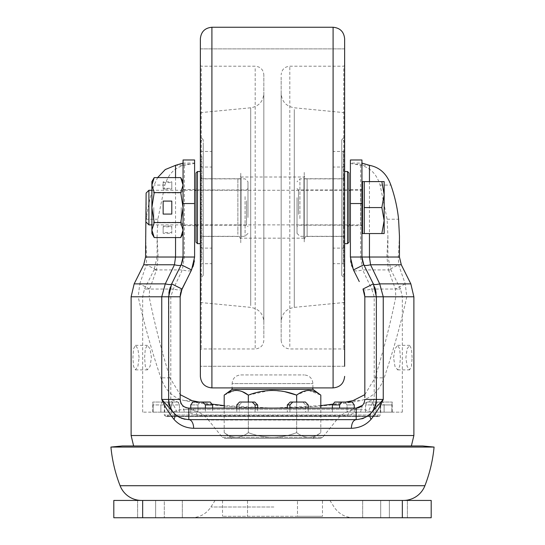 <?xml version="1.0" encoding="UTF-8"?>
<svg xmlns="http://www.w3.org/2000/svg" width="545" height="545" viewBox="0 0 545 545"><rect width="100%" height="100%" fill="white"/><g stroke="black" fill="none" stroke-linecap="round" stroke-linejoin="round"><path stroke-width="0.41" stroke-dasharray="2.73 2.04" d="M377.746 416.135A1.444 1.444 90 0 0 378.68 416.475L377.746 416.135A28.851 28.851 0 0 0 359.06 409.261L185.94 409.261A28.851 28.851 0 0 0 167.254 416.135L377.746 416.135L167.254 416.135A1.444 1.444 -90 0 1 166.32 416.475L379.252 416.475L380.696 415.031L164.304 415.031L380.696 415.031L380.696 402.046L380.294 404.935L380.696 402.046M380.294 412.149L380.294 404.935L391.875 404.935L392.236 402.046L391.875 404.935L380.294 404.935L380.294 412.149L373.686 412.149L373.686 404.935L372.623 402.046L373.686 404.935L384.116 404.935L383.04 402.046L377.406 402.046L383.04 402.046L384.116 404.935L373.686 404.935L373.686 412.149L391.875 412.149L391.875 404.935L391.875 412.149L392.236 412.149L380.294 412.149M372.623 402.046L366.989 402.046L365.545 404.935L366.989 402.046L383.04 402.046L372.623 402.046M365.545 412.149L365.545 404.935L375.982 404.935L377.406 402.046L375.982 404.935L365.545 404.935L365.545 412.149L347.036 412.149L347.036 404.935L344.917 402.046L347.036 404.935L354.257 404.935L347.036 404.935L347.036 412.149L365.545 412.149M257.656 408.103L257.656 412.149L236.796 412.149L289.92 412.149L289.92 404.935L292.774 402.046L302.863 402.046L305.629 404.935L305.629 412.149L308.204 412.149L289.92 412.149L332.375 412.149L332.375 408.103M212.625 408.103L212.625 412.149L190.743 412.149L239.371 412.149L239.371 404.935L242.137 402.046L254.794 402.046L257.656 404.935L257.656 412.149L287.344 412.149L287.344 408.103M236.796 408.103L236.796 412.149L236.796 404.935L239.568 402.046L242.137 402.046L239.371 404.935L239.371 412.149L212.625 412.149L212.625 404.935L210.234 402.046L200.083 402.046L197.964 404.935L200.083 402.046L192.876 402.046L190.743 404.935L197.964 404.935L190.743 404.935M197.964 412.149L197.964 404.935L197.964 412.149L179.455 412.149L179.455 404.935L178.011 402.046L179.455 404.935L169.018 404.935L167.594 402.046L161.96 402.046L167.594 402.046L169.018 404.935L179.455 404.935L179.455 412.149L197.964 412.149M178.011 402.046L172.377 402.046L171.314 404.935L172.377 402.046L178.011 402.046L167.594 402.046L178.011 402.046M171.314 412.149L171.314 404.935L160.884 404.935L161.96 402.046L160.884 404.935L171.314 404.935L171.314 412.149L164.706 412.149L164.495 402.046L164.706 404.935L153.125 404.935L152.764 402.046L153.125 404.935L164.706 404.935L164.706 412.149L171.314 412.149L160.884 412.149L171.314 412.149M164.495 402.046L152.934 402.046L164.495 402.046M165.741 416.475L164.304 415.031L164.304 402.046M167.254 416.135L166.32 416.475L379.259 416.475M185.94 409.261A28.851 28.851 0 0 1 208.422 420.031L336.578 420.031L208.422 420.031L222.34 437.328L322.66 437.328L336.578 420.031A28.851 28.851 0 0 1 359.06 409.261L185.94 409.261M224.595 438.405L320.412 438.405L224.595 438.405M392.236 412.149L392.236 402.046M274.305 517.75L191.418 517.75L274.305 517.75M272.5 500.439L215.071 500.439L272.5 500.439M141.605 500.439L403.395 500.439L141.605 500.439M422.586 445.967L122.414 445.967M434.079 447.064L110.921 447.064M144.602 357.609L145.297 348.868L147.361 345.346L150.059 348.848L151.421 357.609L150.059 366.376L147.361 369.871L145.297 366.356L144.602 357.609M139.118 357.609L137.885 348.861L135.426 345.346L133.532 348.875L132.898 357.609L133.532 366.342L135.426 369.871L137.885 366.363L139.118 357.609M412.102 357.609L411.468 348.882L409.574 345.346L407.115 348.861L405.882 357.609L407.115 366.363L409.574 369.871L411.468 366.342L412.102 357.609M393.579 357.609L394.941 348.848L397.639 345.346L399.703 348.868L400.398 357.609L399.703 366.356L397.639 369.871L394.941 366.376L393.579 357.609M361.941 207.584L361.941 225.616L361.941 207.584M350.401 207.584L350.401 225.616L350.401 207.584M194.599 207.584L194.599 225.616L194.599 207.584M180.736 177.595L183.059 185.096L180.736 192.589L183.059 207.584L183.059 224.894L183.059 189.551L183.059 233.546L183.059 181.614M193.822 263.678L194.599 257.029L194.599 163.071C194.572 163.486 192.991 163.875 189.851 164.243L184.367 165.333C174.877 167.438 168.385 174.019 164.89 185.075L157.88 219.219L157.089 236.155L158.098 257.029L156.497 269.932L149.664 289.034L149.173 296.78L138.212 296.78C143.935 323.042 151.483 350.067 160.85 377.855C165.442 390.67 173.446 398.266 184.871 400.65C210.479 405.534 239.691 408.014 272.5 408.103L224.193 405.616M273.726 445.967L133.62 445.967L273.726 445.967M363.004 289.034C363.713 290.281 366.615 290.281 371.71 289.034L374.204 296.78L374.204 399.451L367.902 412.149L402.339 412.149L142.661 412.149L177.098 412.149L170.796 399.451L170.796 296.78L173.29 289.034L182.309 269.932L184.367 257.029L184.367 165.333L175.551 165.333M180.17 397.557L180.17 296.78L149.173 296.78C154.453 323.13 161.381 350.156 169.965 377.855L180.17 394.648M212.543 404.192L199.157 402.046M240.761 374.926L304.239 374.926L240.761 374.926C235.501 375.444 232.62 378.325 232.109 383.585L312.891 383.585L232.109 383.585L232.109 387.911M312.891 387.911L312.891 383.585C312.38 378.325 309.499 375.444 304.239 374.926M232.109 438.405L312.891 438.405L232.109 438.405L224.193 432.635C232.197 438.82 240.243 438.82 248.343 432.635C240.345 438.82 232.293 438.82 224.193 432.635L224.193 408.103M312.891 438.405L320.807 432.635C312.803 438.82 304.757 438.82 296.657 432.635C280.648 438.82 264.543 438.82 248.343 432.635C264.352 438.82 280.457 438.82 296.657 432.635C304.655 438.82 312.707 438.82 320.807 432.635L320.807 408.103M269.625 390.479L248.343 395.125L248.343 432.635L248.343 402.046M224.193 395.125L234.834 390.479M236.271 390.404L242.416 391.698M272.5 390.404L284.803 391.698M296.657 402.046L296.657 432.635L296.657 395.125L307.291 390.479M308.729 390.404L320.807 395.125M312.891 389.355L232.109 389.355M345.85 402.046L332.457 404.192M320.807 405.616L272.5 408.103C305.302 408.014 334.514 405.534 360.129 400.65C371.554 398.266 379.565 390.67 384.15 377.855C393.524 350.047 401.072 323.022 406.788 296.78L405.242 283.877L398.613 264.768L398.341 257.029L399.451 236.155M364.83 394.648L375.035 377.855C383.619 350.142 390.547 323.117 395.827 296.78L395.336 289.034L388.503 269.932L398.613 264.768L401.284 264.768M356.171 408.103A20.199 11.261 -90 0 0 347.506 415.399L197.494 415.399L187.63 412.149L177.098 412.149M183.985 406.625L188.829 408.103A20.199 11.261 -90 0 1 197.494 415.399M362.425 405.432L360.572 412.149L357.37 412.149L347.506 415.399M367.902 412.149L360.572 412.149M364.83 399.451A8.659 8.659 0 0 1 364.169 402.769A8.659 8.659 0 0 0 364.83 399.451L374.204 399.451C367.609 401.563 363.685 403.559 362.439 405.425A8.659 8.659 0 0 0 364.169 402.769A8.659 8.659 0 0 1 362.439 405.425M183.495 406.263L182.561 405.425L184.428 412.149M182.561 405.425L182.561 405.419C181.315 403.552 177.391 401.563 170.796 399.451L180.17 399.451M169.965 377.855L160.85 377.855M142.661 412.149L142.661 296.78L144.486 289.034L149.664 289.034L139.758 283.877L138.212 296.78L131.12 296.78M181.996 289.034C181.294 290.281 178.392 290.281 173.29 289.034L144.486 289.034L154.044 269.932L156.497 269.932L146.387 264.768L139.758 283.877L134.165 283.877M364.046 291.636L364.83 296.78L364.83 397.557M351.954 266.355L353.446 269.932C354.195 271.253 357.275 271.253 362.691 269.932L390.956 269.932L388.503 269.932L386.902 257.029L387.911 236.155L387.12 219.219L380.11 185.075C376.629 174.039 370.137 167.465 360.633 165.333L355.149 164.243C352.009 163.875 350.428 163.486 350.401 163.071L350.401 257.029L351.123 263.433L353.446 269.932L359.257 281.547M350.673 260.96L350.401 257.029L360.633 257.029L362.691 269.932L371.71 289.034L400.514 289.034L395.336 289.034L405.242 283.877L410.835 283.877M402.339 412.149L402.339 296.78L395.827 296.78L413.88 296.78M375.035 377.855L384.15 377.855M367.732 272.691L374.837 287.494M361.941 257.029L360.633 257.029L360.633 165.333L369.449 165.333M369.449 257.029L399.451 257.029M145.549 236.155L146.66 257.029L146.387 264.768L143.716 264.768M157.88 219.219L146.414 219.219C147.634 207.665 150.209 196.289 154.133 185.075L157.634 177.595M146.414 219.219L146.121 193.053M350.401 190.266L360.79 190.266L361.941 189.83L361.941 225.337L360.79 224.894L360.79 190.266L360.79 224.894L350.401 224.894M350.401 159.971L350.401 163.071L361.941 163.071L361.941 159.971M194.599 160.046L183.059 160.046L183.059 163.071L194.599 163.071L194.599 159.971M185.484 282.065L192.882 266.832M193.019 266.43L191.554 269.932C190.784 271.253 187.705 271.253 182.309 269.932L154.044 269.932L157.089 257.029L194.599 257.029L194.32 261.028M169.584 289.429L171.675 283.877L177.064 273.106M168.63 399.451L168.861 293.128M361.887 418.819L356.171 419.643L188.829 419.643A8.659 4.83 -90 0 1 188.836 419.643L184.966 419.275M181.172 418.138L179.993 417.613M177.432 416.128L174.659 413.839M375.88 291.473L376.37 296.78L376.37 399.451M367.153 416.4L363.91 418.104M157.089 236.155L157.089 257.029L158.098 257.029L145.549 257.029M308.204 408.103L308.204 412.149L308.204 404.935L305.629 404.935L302.863 402.046L305.432 402.046L308.204 404.935L305.629 404.935L305.629 412.149L354.257 412.149L332.375 412.149L332.375 404.935L334.766 402.046L341.974 402.046L339.596 404.935L332.375 404.935M169.018 412.149L179.455 412.149L160.884 412.149L169.018 412.149L169.018 404.935L169.018 412.149M153.125 412.149L164.706 412.149L152.764 412.149L153.125 412.149L153.125 404.935L153.125 412.149M289.92 408.103L289.92 412.149L287.344 412.149L287.344 404.935L290.206 402.046M375.982 412.149L384.116 412.149L373.686 412.149L384.116 412.149L375.982 412.149L375.982 404.935L375.982 412.149M187.63 412.149L357.37 412.149M402.339 500.439L113.81 500.439L113.81 517.75L431.19 517.75L431.19 500.439L402.339 500.439L402.339 517.75M155.645 500.439L182.337 500.439L137.613 500.439L164.304 500.439L137.613 500.439L155.645 500.439L155.645 517.75L164.304 517.75L137.613 517.75L182.337 517.75L137.613 517.75L155.645 517.75L155.645 500.439M380.696 500.439L407.387 500.439L380.696 500.439L380.696 517.75L362.663 517.75L407.387 517.75L362.663 517.75L380.696 517.75L380.696 500.439M164.304 500.439L182.337 500.439L164.304 500.439L164.304 517.75L164.304 500.439M389.355 500.439L407.387 500.439L389.355 500.439L389.355 517.75L407.387 517.75L389.355 517.75L389.355 500.439M322.477 500.439L222.523 500.439L322.477 500.439L322.477 516.306L297.488 516.306L322.477 516.306M297.488 516.306L222.523 516.306L297.488 516.306L297.488 500.439L297.488 516.306M247.512 500.439L247.512 516.306L247.512 500.439M222.523 500.439L222.523 516.306M384.116 412.149L384.116 404.935L384.116 412.149M354.257 412.149L354.257 408.103L354.257 412.149M339.596 404.935L339.596 408.103M254.794 402.046L252.226 402.046L255.08 404.935L255.08 412.149L255.08 408.103M210.234 402.046L203.026 402.046L205.404 404.935L205.404 412.149L205.404 408.103M190.743 412.149L190.743 408.103L190.743 412.149M160.884 412.149L160.884 404.935L160.884 412.149M203.026 402.046L192.876 402.046M252.226 402.046L242.137 402.046M302.863 402.046L292.774 402.046M354.257 404.935L352.125 402.046L341.974 402.046M161.96 402.046L172.377 402.046L161.96 402.046M380.505 402.046L392.066 402.046L380.505 402.046M352.125 402.046L344.917 402.046M366.989 402.046L377.406 402.046L366.989 402.046M297.025 197.692L297.025 233.403L297.025 197.692M299.913 218.579L299.913 178.869L299.913 218.579M348.964 214.873L348.964 188.536L348.964 214.873M347.519 200.839L347.519 225.18L347.519 200.839M348.964 242.205L348.964 172.956M347.519 171.512L347.519 243.649M297.025 200.287L297.025 226.625L297.025 200.287M298.469 214.321L298.469 189.98L298.469 214.321M344.631 193.768L344.631 243.649L344.631 193.768M344.631 196.582L344.631 236.292L344.631 196.582M247.975 217.475L247.975 181.758L247.975 217.475M245.087 196.582L245.087 236.292L245.087 196.582M196.036 200.287L196.036 226.625L196.036 200.287M197.481 214.321L197.481 189.98L197.481 214.321M196.036 172.956L196.036 242.205M197.481 243.649L197.481 171.512M247.975 214.873L247.975 188.536L247.975 214.873M246.531 200.839L246.531 225.18L246.531 200.839M200.369 221.399L200.369 171.512L200.369 221.399M200.369 218.579L200.369 178.869L200.369 218.579M362.52 198.06L362.52 226.625L362.52 198.06M362.52 181.614L362.52 233.546M381.841 181.614L384.164 181.614L384.164 194.599L381.841 181.614L364.251 181.614L364.251 233.546L364.251 220.568L364.251 233.546L381.841 233.546L384.164 220.568L384.164 233.546L381.841 233.546M148.908 224.894L148.908 190.266M384.164 194.599L384.164 220.568L381.841 207.584L384.164 194.599M364.251 207.584L381.841 207.584M151.966 207.584L151.966 190.266L151.966 207.584M151.892 233.546L151.892 181.614M153.785 207.584L153.785 222.299L153.785 207.584M181.24 207.584L181.24 222.299L181.24 207.584M154.215 177.595L151.892 185.096L154.215 192.589L151.892 207.584L151.892 224.894L151.892 207.584L154.215 222.571L180.736 222.571L183.059 230.072L180.736 237.566M183.059 233.546L183.059 230.072M163.146 233.315L163.146 226.822L171.804 226.822L171.804 233.315L163.146 233.315L163.146 226.822M154.215 222.571L151.892 230.072L154.215 237.566M163.146 188.338L163.146 181.846L171.804 181.846L171.804 188.338L163.146 188.338L163.146 189.088L163.146 181.846M154.215 192.589L180.736 192.589M183.059 207.584L180.736 222.571M163.146 201.091L163.146 214.076L171.804 214.076L171.804 201.091L163.146 201.091M163.146 226.073L171.804 226.073L171.804 232.565L163.146 232.565M171.804 232.565L171.804 233.315M171.804 226.073L171.804 226.822M163.146 182.595L171.804 182.595L171.804 189.088L163.146 189.088M171.804 189.088L171.804 188.338M171.804 182.595L171.804 181.846M344.631 366.274L344.631 51.639L344.631 366.274L200.369 366.274L344.631 366.274L344.631 48.887L200.369 48.887L200.369 376.37M344.631 51.639L344.631 363.522L344.631 51.639M344.631 41.72L344.631 38.79M200.369 38.79L200.369 41.72M281.159 319.758L281.159 93.42L281.159 319.758M281.159 77.158L281.159 340.305L281.159 77.158M344.631 67.805L344.631 349.829L344.631 67.805M200.369 347.363L200.369 65.339L200.369 347.363M263.841 338.002L263.841 74.856L263.841 338.002M263.841 95.402L263.841 321.741L263.841 95.402M200.683 301.174L200.683 112.338L200.683 301.174M200.369 114.3L200.369 302.509L200.369 114.3M200.369 138.117L200.369 278.27L200.369 138.117M203.251 274.21L203.251 139.779L203.251 274.21M344.345 113.994L344.345 302.822L344.345 113.994M344.631 300.833L344.631 112.686L344.631 300.833M344.631 277.044L344.631 136.89L344.631 277.044M341.749 140.951L341.749 275.389L341.749 140.951M343.187 167.254L343.187 247.907L343.187 167.254M343.187 151.755L343.187 263.412L343.187 151.755M333.145 151.755L333.145 263.698L333.145 151.755M344.631 151.755L344.631 263.698L344.631 151.755M344.631 272.166L344.631 142.661L344.631 272.166M341.749 275.034L341.749 139.779L341.749 275.034M344.631 247.907L344.631 167.042L344.631 247.907M333.145 247.907L333.145 167.042L333.145 247.907M344.631 239.153L344.631 175.844L344.631 239.153M304.239 239.153L304.239 175.844L304.239 239.153M201.814 245.175L201.814 169.986L201.814 245.175M201.814 259.624L201.814 155.543L201.814 259.624M211.855 259.624L211.855 151.462L211.855 259.624M200.369 259.624L200.369 151.462L200.369 259.624M200.369 147.382L200.369 272.5L200.369 147.382M203.251 144.704L203.251 275.389L203.251 144.704M200.369 169.986L200.369 248.118L200.369 169.986M211.855 169.986L211.855 248.118L211.855 169.986M200.369 178.147L200.369 239.316L200.369 178.147M240.761 178.147L240.761 239.316L240.761 178.147M304.239 237.634L304.239 176.996L304.239 237.634M303.947 177.813L303.947 237.879L303.947 177.813M241.053 237.354L241.053 177.288L241.053 237.354M240.761 177.527L240.761 238.165L240.761 177.527M304.239 172.424L304.239 242.736L304.239 172.424M240.761 242.736L240.761 172.424L240.761 242.736M320.412 438.405L322.66 437.328L222.34 437.328L224.588 438.405M273.869 506.993L210.935 506.993L273.869 506.993M131.12 435.516L413.88 435.516M387.911 236.155L387.911 257.029L390.956 269.932L400.514 289.034L402.339 296.78L364.83 296.78M352.976 400.65L360.129 400.65M192.024 400.65L184.871 400.65M380.11 185.075L390.867 185.075M387.12 219.219L398.586 219.219M369.449 181.614L369.449 233.546M175.551 237.566L175.551 177.595M355.149 164.243L365.423 164.243M350.401 160.046L361.941 160.046M189.851 164.243L179.578 164.243M164.89 185.075L154.133 185.075M424.902 485.724L120.098 485.724M142.661 500.439L142.661 517.75M239.371 404.935L236.796 404.935L239.371 404.935M212.625 404.935L205.404 404.935M257.656 404.935L255.08 404.935M289.92 404.935L287.344 404.935M211.91 387.911L211.91 27.25M333.09 27.25L333.09 387.911M294.28 109.518L294.28 307.373L294.28 109.518M289.811 346.511L289.811 66.204L289.811 346.511M343.766 68.656L343.766 348.964L343.766 68.656M201.234 68.656L201.234 348.964L201.234 68.656M255.189 68.656L255.189 348.964L255.189 68.656M250.72 305.643L250.72 107.787L250.72 305.643M341.749 236.285L341.749 178.726L341.749 236.285M307.121 178.876L307.121 236.435L307.121 178.876M203.251 180.824L203.251 236.435L203.251 180.824M237.879 234.336L237.879 178.726L237.879 234.336M215.071 500.439L210.935 506.993C206.269 513.915 199.763 517.505 191.418 517.75M135.426 345.346L147.361 345.346M397.639 345.346L409.574 345.346M350.401 189.551L361.941 189.551M183.059 189.551L194.599 189.551M180.375 294.109L181.165 290.996M350.905 262.404L351.607 265.279M183.059 225.616L194.599 225.616M350.401 225.616L361.941 225.616M193.427 265.156L194.115 262.281M168.63 296.78L168.848 293.21M170.142 287.569L171.675 283.877M182.909 259.25L182.786 260.081M376.37 296.78L376.139 293.149M374.824 287.46L373.325 283.877M362.691 262.07L362.956 262.86M397.639 369.871L409.574 369.871M135.426 369.871L147.361 369.871M329.929 500.439L334.065 506.993C338.731 513.915 345.237 517.505 353.582 517.75M137.613 500.439L137.613 517.75L137.613 500.439M182.337 500.439L182.337 517.75L182.337 500.439M407.387 517.75L407.387 500.439L407.387 517.75M362.663 517.75L362.663 500.439L362.663 517.75M152.764 412.149L152.764 402.046M297.025 233.403L299.913 236.292L344.631 236.292M297.025 188.536L298.469 189.98L347.519 189.98L348.964 188.536M344.631 178.869L299.913 178.869L297.025 181.758M348.964 226.625L347.519 225.18L298.469 225.18L297.025 226.625M247.975 233.403L245.087 236.292L200.369 236.292M247.975 188.536L246.531 189.98L197.481 189.98L196.036 188.536M200.369 178.869L245.087 178.869L247.975 181.758M196.036 226.625L197.481 225.18L246.531 225.18L247.975 226.625M183.059 224.894L181.24 222.299L153.785 222.299L151.892 224.894L194.599 224.894M196.036 224.894L348.964 224.894M183.059 190.266L181.24 192.869L153.785 192.869L151.892 190.266L194.599 190.266M196.036 190.266L348.964 190.266M344.631 112.686L294.28 107.787C286.214 106.37 281.84 101.581 281.159 93.42M344.631 65.339L343.766 66.204L289.811 66.204C284.551 66.715 281.67 69.597 281.159 74.856M281.159 340.305C281.67 345.564 284.551 348.446 289.811 348.964L343.766 348.964L344.631 349.829M263.841 340.305C263.33 345.564 260.449 348.446 255.189 348.964L201.234 348.964L200.369 349.829M200.369 65.339L201.234 66.204L255.189 66.204C260.449 66.715 263.33 69.597 263.841 74.856M200.369 112.652L250.72 107.787C258.786 106.37 263.16 101.581 263.841 93.42M200.369 302.509L250.72 307.373C258.786 308.79 263.16 313.579 263.841 321.741M200.369 142.661C201.589 140.004 202.549 139.043 203.251 139.779L200.369 136.89M344.631 302.475L294.28 307.373C286.214 308.79 281.84 313.579 281.159 321.741M344.631 142.661C343.439 140.017 342.471 139.057 341.749 139.779L344.631 136.89M344.631 272.5C343.411 275.157 342.451 276.117 341.749 275.389L344.631 278.27M200.369 272.5C201.677 275.218 202.638 276.179 203.251 275.389L200.369 278.27M200.369 48.887L344.631 48.887M344.631 151.462L333.145 151.462M344.631 263.698L333.145 263.698M344.631 248.118L333.145 248.118M304.239 239.316C305.459 236.659 306.419 235.699 307.121 236.435L341.749 236.435C342.451 235.699 343.411 236.659 344.631 239.316M344.631 175.844C343.411 178.501 342.451 179.462 341.749 178.726L307.121 178.726C306.419 179.462 305.459 178.501 304.239 175.844M344.631 167.042L333.145 167.042M200.369 151.462L211.855 151.462M200.369 263.698L211.855 263.698M200.369 248.118L211.855 248.118M240.761 239.316C239.541 236.659 238.581 235.699 237.879 236.435L203.251 236.435C202.57 235.685 201.609 236.646 200.369 239.316M200.369 175.844C201.589 178.501 202.549 179.462 203.251 178.726L237.879 178.726C238.581 179.462 239.541 178.501 240.761 175.844M200.369 167.042L211.855 167.042M240.761 176.996L304.239 176.996M304.239 238.165L240.761 238.165"/><path stroke-width="0.82" d="M344.917 402.046L334.766 402.046L352.125 402.046L354.257 404.935L354.257 408.103L354.257 404.935M332.375 408.103L332.375 404.935L334.766 402.046L352.125 402.046M302.863 402.046L290.206 402.046L305.432 402.046L308.204 404.935L308.204 408.103M287.344 408.103L287.344 404.935L290.206 402.046M257.656 408.103L257.656 404.935L254.794 402.046L242.137 402.046M212.625 408.103L212.625 404.935L210.234 402.046L192.876 402.046L210.234 402.046M424.902 485.724A144.262 144.262 0 0 0 434.079 447.064L110.921 447.064A144.262 144.262 0 0 0 120.098 485.724L424.902 485.724A23.081 23.081 0 0 1 403.395 500.439M141.605 500.439A23.081 23.081 0 0 1 120.098 485.724M110.921 447.064L122.414 445.967L422.586 445.967L434.079 447.064M180.565 293.115L180.17 296.78L180.17 399.451L168.63 399.451C169.808 411.707 176.546 418.437 188.829 419.643A8.659 4.83 -90 0 1 193.652 428.302C185.545 428.009 178.985 425.032 173.984 419.364C168.691 412.735 164.61 406.1 161.756 399.451L161.756 296.78L165.292 283.877L174.454 264.768L175.551 257.029L175.551 237.566M180.17 394.648L192.024 400.65L199.157 402.046M224.193 405.616L212.543 404.192M232.109 387.911L232.109 389.355L312.891 389.355L312.891 387.911M232.109 389.355L224.193 395.125C232.293 388.939 240.345 388.939 248.343 395.125C264.543 388.939 280.648 388.939 296.657 395.125C304.757 388.939 312.803 388.939 320.807 395.125L312.891 389.355M248.343 402.046L248.343 395.125L242.416 391.698M224.193 408.103L224.193 395.125M234.834 390.479L236.271 390.404M269.625 390.479L272.5 390.404M284.803 391.698L296.657 395.125L296.657 402.046M307.291 390.479L308.729 390.404M320.807 408.103L320.807 395.125M364.83 394.648L352.976 400.65L345.85 402.046M332.457 404.192L320.807 405.616M180.17 397.557L180.17 399.451C180.674 404.703 183.563 407.585 188.829 408.103L356.171 408.103L188.829 408.103L188.829 419.643L356.171 419.643C368.427 418.465 375.164 411.734 376.37 399.451A20.199 20.199 0 0 1 370.784 413.389C369.619 414.779 369.701 416.768 371.016 419.364C365.947 425.066 359.393 428.043 351.348 428.302L193.652 428.302M362.452 405.412L356.171 408.103C361.424 407.599 364.312 404.71 364.83 399.451L376.37 399.451A20.199 20.199 0 0 1 370.784 413.389L383.244 399.451C380.383 406.107 376.309 412.742 371.016 419.364M183.985 406.625L183.495 406.263M180.599 292.965L181.996 289.034L171.675 283.877C171.15 284.783 169.025 284.783 165.292 283.877L134.165 283.877L131.12 296.78L168.63 296.78L171.675 283.877L181.226 264.768L183.059 257.029L183.059 233.546L180.736 237.566L183.059 230.072L180.736 222.571L154.215 222.571L151.892 230.072L151.892 233.546L154.215 237.566L180.736 237.566M174.659 413.839L161.756 399.451L168.63 399.451L168.63 296.78L180.17 296.78L181.996 289.034L185.484 282.065M364.83 397.557L364.83 296.78L376.37 296.78L376.37 399.451L383.244 399.451L383.244 296.78L379.708 283.877L410.835 283.877L413.88 296.78L376.37 296.78L373.325 283.877C373.843 284.783 375.968 284.783 379.708 283.877L370.546 264.768C366.594 265.735 364.339 265.735 363.774 264.768L373.325 283.877L363.004 289.034L364.394 292.924M364.442 293.142L364.83 296.78L363.004 289.034L364.046 291.636M350.401 203.544L361.941 203.544L361.941 159.971L350.401 159.971L350.401 257.029L353.446 269.932L363.774 264.768L367.732 272.691M353.446 269.932L359.257 281.547M350.401 257.029L361.941 257.029L363.774 264.768L361.941 257.029L369.449 257.029L370.546 264.768L401.284 264.768L410.835 283.877M369.449 233.546L369.449 257.029L399.451 257.029L399.451 236.155L398.586 219.219C397.366 207.672 394.798 196.289 390.867 185.075C386.868 173.875 379.729 167.295 369.449 165.333L361.941 163.071L361.941 189.83L362.52 188.536M146.121 222.115L148.908 224.894L148.908 190.266L146.121 193.053L145.549 257.029L183.059 257.029L182.909 259.25M154.215 192.589L151.892 185.096L154.215 177.595L151.892 181.614L151.892 207.584L154.215 192.589L180.736 192.589L183.059 185.096L180.736 177.595L183.059 181.614L183.059 163.071L175.551 165.333L165.258 169.563L157.634 177.595M362.52 226.625L361.941 225.337L361.941 257.029L369.449 257.029M361.941 203.544L361.941 257.029L362.691 262.07M194.599 159.971L194.599 257.029L183.059 257.029L183.059 159.971L194.599 159.971M194.599 257.029L191.554 269.932L181.226 264.768L183.059 257.029M192.882 266.832L193.822 263.678M177.064 273.106L181.226 264.768C180.681 265.742 178.419 265.742 174.454 264.768L143.716 264.768L134.165 283.877M191.554 269.932L181.165 290.996M168.861 293.128L169.584 289.429M184.966 419.275L181.172 418.138M179.993 417.613L177.432 416.128M356.171 408.103L356.171 419.643C353.262 420.195 351.654 423.084 351.348 428.302M370.627 413.56L367.153 416.4M363.91 418.104L361.887 418.819M174.216 413.389A20.199 20.199 0 0 1 168.63 399.451A20.199 20.199 0 0 0 174.216 413.389C175.381 414.629 175.306 416.625 173.984 419.364M374.837 287.494L375.88 291.473M180.17 399.451A8.659 8.659 0 0 0 182.561 405.425A8.659 8.659 0 0 1 180.17 399.451M113.81 500.439L431.19 500.439L431.19 517.75L113.81 517.75L113.81 500.439M341.974 402.046L339.596 404.935L339.596 408.103M292.774 402.046L289.92 404.935L289.92 408.103M255.08 408.103L255.08 404.935L252.226 402.046L254.794 402.046M236.796 408.103L236.796 404.935L239.568 402.046L252.226 402.046M205.404 408.103L205.404 404.935L203.026 402.046M192.876 402.046L190.743 404.935L190.743 408.103L190.743 404.935M347.519 171.512L348.964 172.956L348.964 242.205L347.519 243.649L347.519 171.512L344.631 171.512M197.481 243.649L196.036 242.205L196.036 172.956L197.481 171.512L197.481 243.649L200.369 243.649M364.251 181.614L364.251 233.546L362.52 233.546L362.52 181.614L381.841 181.614L384.164 194.599L384.164 181.614L381.841 181.614M384.164 220.568L384.164 194.599L381.841 207.584L384.164 220.568L384.164 233.546L381.841 233.546L384.164 220.568M364.251 207.584L381.841 207.584M364.251 233.546L381.841 233.546M154.215 222.571L151.892 207.584L151.892 230.072L154.215 237.566M180.736 192.589L183.059 207.584L183.059 230.072M163.146 214.076L171.804 214.076L171.804 201.091L163.146 201.091L163.146 214.076M183.059 207.584L180.736 222.571M154.215 177.595L180.736 177.595M200.369 41.72L200.369 48.887M200.369 376.37L200.369 38.79C201.05 31.78 204.9 27.931 211.91 27.25L211.91 387.911C204.9 387.229 201.05 383.38 200.369 376.37M211.91 387.911L333.09 387.911L333.09 27.25C340.1 27.931 343.95 31.78 344.631 38.79L344.631 366.274M344.631 48.887L344.631 41.72M200.369 363.522L200.369 366.274L200.369 363.522M411.38 445.967L413.88 435.516L131.12 435.516L131.12 296.78M369.449 165.333L369.449 181.614M175.551 177.595L175.551 165.333M194.599 203.544L183.059 203.544M142.661 500.439L142.661 517.75M402.339 500.439L402.339 517.75M205.404 404.935L212.625 404.935M255.08 404.935L257.656 404.935M287.344 404.935L289.92 404.935M332.375 404.935L339.596 404.935M133.62 445.967L131.12 435.516M413.88 435.516L413.88 296.78M180.17 296.78L180.375 294.109M350.673 260.96L350.905 262.404M351.607 265.279L351.954 266.355M399.451 257.029L401.284 264.768M145.549 257.029L143.716 264.768M193.019 266.43L193.427 265.156M194.115 262.281L194.32 261.028M168.848 293.21L170.142 287.569M182.786 260.081L181.226 264.768M376.139 293.149L374.824 287.46M362.956 262.86L363.774 264.768M347.519 243.649L344.631 243.649M197.481 171.512L200.369 171.512M148.908 224.894L151.892 224.894M194.599 224.894L196.036 224.894M348.964 224.894L350.401 224.894M148.908 190.266L151.892 190.266M194.599 190.266L196.036 190.266M348.964 190.266L350.401 190.266M333.09 387.911C340.1 387.229 343.95 383.38 344.631 376.37M211.91 27.25L333.09 27.25"/></g></svg>
